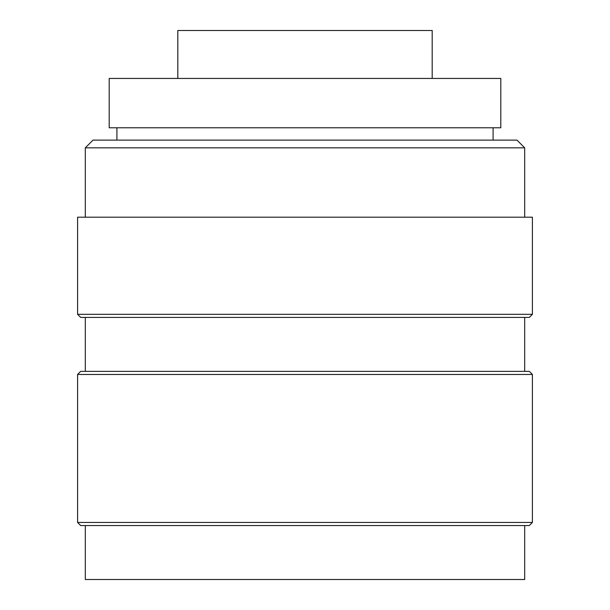 <?xml version="1.0" encoding="UTF-8"?>
<svg xmlns="http://www.w3.org/2000/svg" width="610" height="610" viewBox="0 0 610 610"><rect width="100%" height="100%" fill="white"/><g stroke="black" fill="none" stroke-linecap="round" stroke-linejoin="round"><path stroke-width="0.91" d="M532.4 374.456L77.6 374.456L77.6 522.457L532.4 522.457L532.4 374.456L529.32 371.368L80.68 371.368L77.6 374.456M77.6 522.457L80.68 525.538L529.32 525.538L532.4 522.457M524.692 317.413L524.692 371.368M524.692 525.538L524.692 579.5L85.308 579.5L85.308 525.538M532.4 314.325L529.32 317.413L80.68 317.413L77.6 314.325L532.4 314.325L532.4 217.198L77.6 217.198L77.6 314.325M85.308 147.826L93.017 140.117L516.983 140.117L524.692 147.826L85.308 147.826L85.308 217.198M524.692 147.826L524.692 217.198M493.086 127.78L493.086 140.117M500.795 127.78L109.205 127.78L109.205 78.446L500.795 78.446L500.795 127.78M432.193 78.446L432.193 30.5L177.807 30.5L177.807 78.446M85.308 317.413L85.308 371.368M116.914 127.78L116.914 140.117"/></g></svg>
